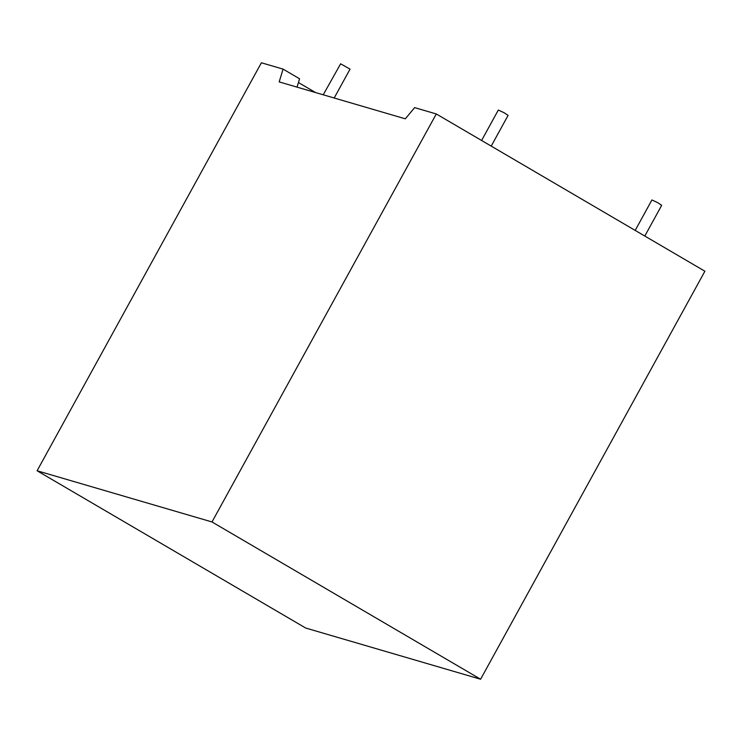 <?xml version="1.0" encoding="UTF-8"?>
<svg xmlns="http://www.w3.org/2000/svg" width="742" height="742" viewBox="0 0 742 742"><rect width="100%" height="100%" fill="white"/><g stroke="black" fill="none" stroke-linecap="round" stroke-linejoin="round"><path stroke-width="1.11" d="M481.595 140.479L498.327 110.039L504.235 112.793L508.094 115.4L491.213 146.109M644.807 236.039L661.688 205.33L657.829 202.724L651.921 199.96L635.189 230.41M334.188 98L350.048 69.145L340.624 63.803L323.234 94.8M436.296 113.962L211.999 521.96L37.1 470.771L305.704 628.038L480.603 679.227L704.9 271.229L436.296 113.962L414.63 107.618L405.317 118.822L279.187 81.908L283.073 69.117L299.582 78.782L297.05 87.129M37.1 470.771L261.397 62.773L283.073 69.117M315.526 92.537L298.442 82.538M480.603 679.227L211.999 521.96"/></g></svg>
